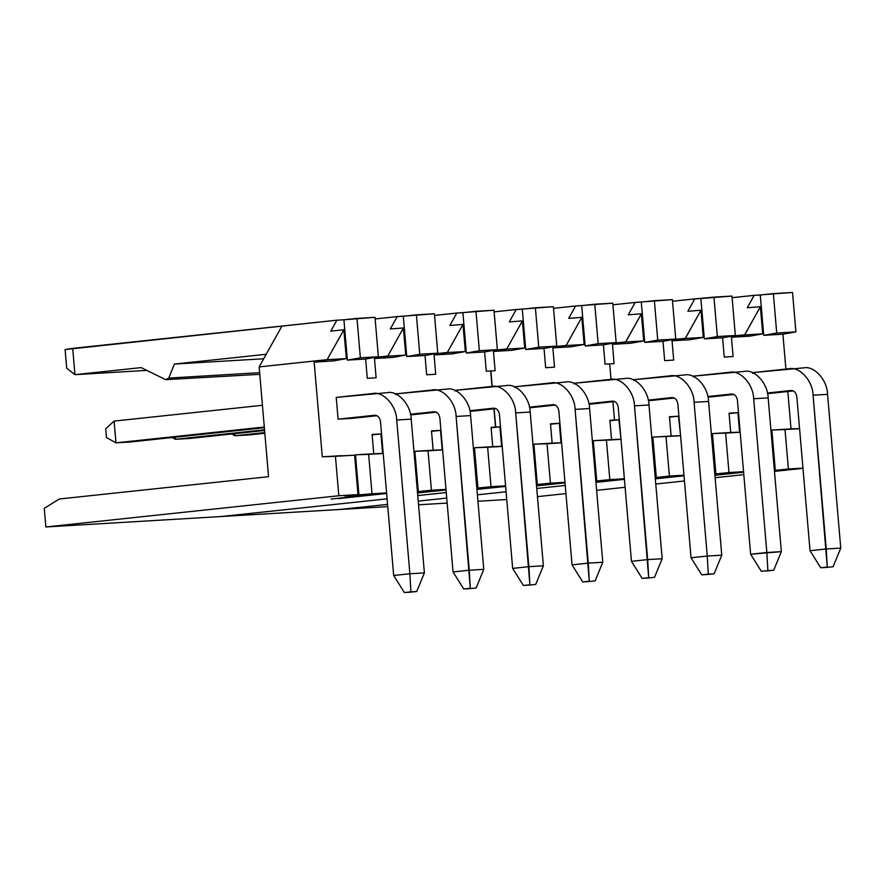 <?xml version="1.0" encoding="UTF-8"?>
<svg xmlns="http://www.w3.org/2000/svg" width="885" height="885" viewBox="0 0 885 885"><rect width="100%" height="100%" fill="white"/><g stroke="black" fill="none" stroke-linecap="round" stroke-linejoin="round"><path stroke-width="1.33" d="M609.688 363.89L611.004 379.322L609.688 363.89L605.063 364.166L603.415 344.873L585.151 345.969L581.699 305.624L575.604 305.989L568.69 318.357L581.799 317.35L584.122 344.486L571.124 346.798L552.859 347.882L554.519 367.175L545.669 367.706L544.021 348.413L525.756 349.498L522.294 309.164L516.198 309.518L509.284 321.897L522.393 320.89L524.728 348.026L511.729 350.338L493.465 351.422L495.113 370.715L490.699 370.981L492.016 386.413L490.699 370.981L495.113 370.715L493.465 351.422L506.718 349.088L522.393 320.89L509.284 321.897L516.198 309.518L553.379 306.697L556.765 346.112L544.021 348.413L545.669 367.706L554.519 367.175L552.859 347.882L566.112 345.559L581.799 317.35L568.69 318.357L575.604 305.989L612.785 303.157L616.159 342.584L603.415 344.873L605.063 364.166L609.688 363.89L611.004 379.322L609.688 363.89L614.101 363.635L609.688 363.89M612.929 401.746L614.5 420.021L609.898 420.508L614.5 420.021L612.929 401.746L614.5 420.021L609.876 420.298L618.914 419.755L620.971 439.026L618.914 419.755L609.92 420.707L618.914 419.755L614.5 420.021L612.929 401.746M565.249 485.445L536.741 488.487L565.249 485.445M506.087 491.75L477.391 494.815L506.087 491.75M446.737 498.078L418.229 501.12L446.737 498.078M387.575 504.384L339.718 509.483L387.575 504.384L339.718 509.483L220.73 516.563L387.763 506.629L339.718 509.483L387.575 504.384M493.941 408.837L495.512 427.101L499.925 426.835L501.585 446.128L502.171 446.095L501.585 446.128L499.925 426.835L495.512 427.101L493.941 408.837M536.41 484.604L537.328 484.549L533.876 444.215L552.14 443.119L550.481 423.827L559.331 423.307L560.979 442.6L561.577 442.555L560.979 442.6L559.331 423.307L550.481 423.827L552.14 443.119L561.588 442.788L533.876 444.215L561.599 442.865L547.03 443.739L550.415 483.155L536.41 484.604M595.815 481.064L596.733 481.009L593.271 440.675L611.535 439.591L609.876 420.298L611.535 439.591L620.993 439.248L593.271 440.675L620.993 439.336L606.435 440.199L609.809 479.615L595.815 481.064M590.372 404.146L614.743 401.547L590.372 404.146M574.077 383.99L574.011 383.26L574.077 383.99M530.978 407.686L555.337 405.087L530.978 407.686M514.683 387.53L514.616 386.8L514.683 387.53M565.028 482.878L536.52 485.887L565.028 482.878M536.487 485.511L564.995 482.447L536.487 485.511M564.973 482.292L550.415 483.155L564.973 482.292M536.365 483.995L532.98 444.569L536.365 483.995M505.634 486.407L476.938 489.438L505.634 486.407M446.261 492.525L417.753 495.567L446.261 492.525M387.099 498.83L220.73 516.563L387.099 498.83M595.893 481.982L624.39 478.918L595.893 481.982M624.379 478.752L609.809 479.615L624.379 478.752M595.76 480.455L592.397 441.029L595.76 480.455M494.129 311.852L516.198 309.518L494.129 311.852M553.523 308.323L575.604 305.989L553.523 308.323M552.771 346.831L566.101 345.427L552.771 346.831M584.122 344.486L581.799 317.35L566.112 345.559L584.122 344.486L566.112 345.559L552.859 347.882L571.124 346.798L584.122 344.486M598.149 343.645L585.151 345.969L603.415 344.873L616.159 342.584L598.149 343.645L616.159 342.584L612.785 303.157L594.775 304.23L598.149 343.645L594.775 304.23L581.699 305.624L585.151 345.969L598.149 343.645M610.573 379.366L612.077 379.278L610.573 379.366C621.082 376.944 634.235 391.513 634.49 405.839L648.694 577.695L642.145 578.392L648.694 577.695L647.676 559.597L631.459 561.333L642.145 578.392L647.997 578.038L642.145 578.392L631.459 561.333L618.272 407.565C617.575 403.372 615.628 401.226 612.442 401.115L588.857 403.626L612.442 401.115C615.628 401.226 617.575 403.372 618.272 407.565L631.459 561.333L647.676 559.597L634.49 405.839C634.235 391.513 621.082 376.944 610.573 379.366L574.011 383.26L625.828 378.437M625.075 378.503C635.574 376.081 648.727 390.639 648.993 404.976L662.168 558.734L648.993 404.976C648.727 390.639 635.574 376.081 625.075 378.503M634.49 405.839L648.993 404.976L634.49 405.839M647.676 559.597L662.168 558.734L647.676 559.597M654.535 577.341L662.168 558.734L654.535 577.341L647.997 578.038L654.535 577.341M550.514 424.236L559.331 423.307L550.514 424.236M596.733 481.009L609.809 479.615L606.435 440.199L593.271 440.675L596.733 481.009M561.577 442.555L560.979 442.6L561.577 442.577M491.098 427.577L495.7 427.09L491.087 427.366L492.735 446.659L502.193 446.317L474.482 447.744L502.204 446.405L487.635 447.268L491.009 486.695L476.827 488.155L505.578 485.821L491.009 486.695L487.635 447.268L474.482 447.744L477.933 488.089L474.482 447.744L492.735 446.659L491.087 427.366L495.7 427.09L491.098 427.577M493.376 350.372L506.707 348.955L493.376 350.372M524.728 348.026L522.393 320.89L506.718 349.088L524.728 348.026L506.718 349.088L493.465 351.422L511.729 350.338L524.728 348.026M538.755 347.185L525.756 349.498L544.021 348.413L556.765 346.112L538.755 347.185L556.765 346.112L553.379 306.697L535.381 307.77L538.755 347.185L535.381 307.77L522.294 309.164L525.756 349.498L538.755 347.185M551.178 382.895L552.683 382.807L551.178 382.895C561.676 380.484 574.83 395.042 575.095 409.379L589.288 581.224L582.75 581.921L589.288 581.224L588.271 563.137L572.053 564.862L582.75 581.921L588.602 581.578L582.75 581.921L572.053 564.862L558.877 411.105C558.181 406.912 556.234 404.755 553.037 404.644L529.451 407.166L553.037 404.644C556.234 404.755 558.181 406.912 558.877 411.105L572.053 564.862L588.271 563.137L575.095 409.379C574.83 395.042 561.676 380.484 551.178 382.895L514.616 386.8L566.422 381.977M565.681 382.032C576.179 379.621 589.333 394.179 589.587 408.516L602.774 562.274L589.587 408.516C589.333 394.179 576.179 379.621 565.681 382.032M575.095 409.379L589.587 408.516L575.095 409.379M588.271 563.137L602.774 562.274L588.271 563.137M595.14 580.881L602.774 562.274L595.14 580.881L588.602 581.578L595.14 580.881M491.12 427.765L499.925 426.835L491.12 427.765M537.328 484.549L550.415 483.155L547.03 443.739L533.876 444.215L537.328 484.549M502.171 446.095L501.585 446.128L502.171 446.106M785.006 429.568L771.853 430.044L775.304 470.389L788.391 468.984L785.006 429.568L788.391 468.984L802.949 468.121L775.304 470.389L771.853 430.044L799.575 428.705L785.006 429.568M744.694 334.928L731.441 337.251L749.706 336.167L762.704 333.855L731.353 336.2L744.683 334.795L760.37 306.719L747.261 307.737L754.175 295.358L732.105 297.692L754.175 295.358L747.261 307.737L760.37 306.719L744.694 334.928L762.704 333.855L760.37 306.719L762.704 333.855L749.706 336.167L731.441 337.251L744.694 334.928M724.251 357.075L733.09 356.544L731.441 337.251L733.09 356.544L724.251 357.075L722.591 337.782L724.251 357.075M729.76 372.264L731.253 372.176L729.76 372.264C740.258 369.853 753.412 384.411 753.666 398.748L768.169 397.885C767.903 383.548 754.761 368.99 744.252 371.401C754.761 368.99 767.903 383.548 768.169 397.885L781.355 551.643L773.711 570.25L781.355 551.643L766.852 552.505L767.87 570.593L773.711 570.25L767.173 570.947L773.711 570.25L761.332 571.29L750.635 554.231L781.355 551.643L768.169 397.885L753.666 398.748L766.852 552.505L753.666 398.748C753.412 384.411 740.258 369.853 729.76 372.264L693.198 376.169L693.254 376.899L693.198 376.169L745.004 371.346M792.529 292.459L795.903 331.875L782.904 334.198L785.902 369.078L782.904 334.198L795.903 331.875L792.529 292.459L773.357 293.599L776.731 333.026L795.903 331.875L776.731 333.026L773.357 293.599L760.27 294.993L763.733 335.338L776.731 333.026L763.733 335.338L782.904 334.198L763.733 335.338L760.27 294.993L754.175 295.358L792.529 292.459M787.816 391.502L791.024 428.904L799.564 428.594L771.853 430.044L791.024 428.904L787.816 391.502M802.972 468.342L774.475 471.373L802.972 468.342M743.809 474.648L715.113 477.701L743.809 474.648M684.459 480.964L655.763 484.029L684.459 480.964M625.109 487.292L596.601 490.334L625.109 487.292M565.946 493.598L537.449 496.64L565.946 493.598M678.507 416.204L669.469 416.747L678.507 416.204L680.565 435.486L678.507 416.204L669.503 417.156L678.507 416.204M715.91 473.917L728.986 472.524L725.611 433.108L712.458 433.584L715.91 473.917L712.458 433.584L730.711 432.488L729.063 413.195L737.902 412.675L729.063 413.195L730.711 432.488L712.458 433.584L740.181 432.234L725.611 433.108L728.986 472.524L715.91 473.917M789.154 368.735L790.659 368.647L789.154 368.735C799.653 366.313 812.806 380.882 813.072 395.208L827.265 567.064L820.727 567.761L827.265 567.064L826.247 548.977L810.029 550.702L820.727 567.761L826.579 567.407L820.727 567.761L810.029 550.702L796.854 396.945C796.157 392.741 794.21 390.595 791.013 390.484L767.428 392.995L791.013 390.484C794.21 390.595 796.157 392.741 796.854 396.945L810.029 550.702L826.247 548.977L813.072 395.208C812.806 380.882 799.653 366.313 789.154 368.735L752.593 372.629L752.659 373.37L752.593 372.629L804.399 367.806M803.657 367.872C814.156 365.45 827.309 380.019 827.563 394.345L840.75 548.114L827.563 394.345C827.309 380.019 814.156 365.45 803.657 367.872M793.314 390.916L768.954 393.515L793.314 390.916M813.072 395.208L827.563 394.345L813.072 395.208M767.561 393.604L768.954 393.515L767.561 393.604M826.247 548.977L840.75 548.114L826.247 548.977M833.117 566.71L840.75 548.114L833.117 566.71L826.579 567.407L833.117 566.71M506.751 499.538L477.944 501.253L506.751 499.538M447.168 503.089L418.55 504.793L447.168 503.089M770.979 430.409L774.353 469.824L770.979 430.409M729.096 413.605L737.902 412.675L729.096 413.605M740.148 431.946L739.561 431.969L737.902 412.675L739.561 431.969L740.148 431.935M714.914 475.278L743.61 472.247L714.914 475.278M731.961 296.066L735.335 335.481L722.591 337.782L704.338 338.866L700.876 298.533L694.78 298.898L687.866 311.266L700.975 310.259L685.289 338.335L671.649 339.774L685.3 338.468L700.975 310.259L703.298 337.395L700.975 310.259L687.866 311.266L694.78 298.898L713.952 297.139L731.961 296.066L700.876 298.533L704.338 338.866L717.337 336.554L713.952 297.139L717.337 336.554L704.338 338.866L722.591 337.782L735.335 335.481L717.337 336.554L735.335 335.481L731.961 296.066M673.695 360.084L664.657 360.626L663.009 341.333L644.745 342.418L641.282 302.073L635.187 302.438L628.273 314.817L641.382 313.799L625.695 341.875L612.055 343.314L625.706 342.008L641.382 313.799L643.716 340.935L641.382 313.799L628.273 314.817L635.187 302.438L672.368 299.617L675.753 339.032L663.009 341.333L664.657 360.626L673.695 360.084L672.047 340.791L673.695 360.084M630.717 343.247L612.453 344.342L614.101 363.635L612.453 344.342L625.706 342.008L643.716 340.935L630.717 343.247L643.716 340.935L625.706 342.008L612.453 344.342L630.717 343.247M655.21 477.535L656.316 477.469L652.864 437.124L671.129 436.04L669.469 416.747L671.129 436.04L652.864 437.124L680.587 435.785L652.864 437.124L656.316 477.469L655.21 477.535M774.386 470.433L775.304 470.389L774.386 470.433M690.3 339.707L672.047 340.791L685.3 338.468L703.298 337.395L690.3 339.707L703.298 337.395L685.3 338.468L672.047 340.791L690.3 339.707M709.56 397.055L733.919 394.456L709.56 397.055M649.966 400.595L674.326 398.007L649.966 400.595M633.671 380.45L633.605 379.709L633.671 380.45M731.618 394.013L707.845 396.557L731.618 394.013C734.815 394.124 736.762 396.281 737.448 400.474L750.635 554.231L761.332 571.29L767.87 570.593L766.852 552.505L750.635 554.231L737.448 400.474C736.762 396.281 734.815 394.124 731.618 394.013L731.806 394.002M711.584 433.938L714.958 473.364L711.584 433.938M714.881 474.902L743.566 471.827L714.881 474.902M743.555 471.661L728.986 472.524L743.555 471.661M684.017 475.798L655.32 478.829L684.017 475.798M655.287 478.453L683.983 475.367L655.287 478.453M683.961 475.201L656.316 477.469L669.403 476.075L666.018 436.648L669.403 476.075L683.961 475.201M624.423 479.349L595.926 482.358L624.423 479.349M740.17 432.157L730.711 432.488L740.17 432.157M672.511 301.243L694.78 298.898L672.511 301.243M612.918 304.794L635.187 302.438L612.918 304.794M680.576 435.708L671.129 436.04L680.576 435.708M670.166 375.815L671.671 375.727L670.166 375.815C680.665 373.404 693.818 387.962 694.083 402.299L708.575 401.436C708.321 387.099 695.167 372.541 684.669 374.952C695.167 372.541 708.321 387.099 708.575 401.436L694.083 402.299L707.259 556.057L721.762 555.194L708.575 401.436L721.762 555.194L707.259 556.057L708.277 574.144L701.739 574.841L714.129 573.79L708.277 574.144L714.129 573.79L721.762 555.194L714.129 573.79L707.591 574.487L701.739 574.841L691.041 557.782L707.259 556.057L694.083 402.299C693.818 387.962 680.665 373.404 670.166 375.815L633.605 379.709L685.41 374.886M609.898 420.508L614.5 420.021L609.898 420.508M651.78 437.5L655.365 476.904L651.78 437.5M654.369 300.679L641.282 302.073L644.745 342.418L657.743 340.106L654.369 300.679L657.743 340.106L644.745 342.418L663.009 341.333L675.753 339.032L657.743 340.106L675.753 339.032L672.368 299.617L654.369 300.679M648.251 400.097L672.025 397.564C675.222 397.675 677.169 399.832 677.866 404.025L691.041 557.782L701.739 574.841L708.277 574.144L707.259 556.057L691.041 557.782L677.866 404.025C677.169 399.832 675.222 397.675 672.025 397.564L648.251 400.097M449.89 325.437L462.999 324.419L465.322 351.555L452.323 353.867L465.322 351.555L462.999 324.419L449.89 325.437L456.804 313.058L434.535 315.414L456.804 313.058L449.89 325.437M372.795 393.515L374.289 393.427L372.795 393.515C383.293 391.104 396.447 405.662 396.701 419.999L411.204 419.136C410.939 404.799 397.796 390.241 387.287 392.652C397.796 390.241 410.939 404.799 411.204 419.136L396.701 419.999L409.888 573.757L424.391 572.894L411.204 419.136L424.391 572.894L409.888 573.757L410.905 591.844L416.747 591.501L424.391 572.894L416.747 591.501L410.209 592.198L416.747 591.501L404.368 592.541L410.209 592.198L404.368 592.541L393.67 575.482L409.888 573.757L396.701 419.999C396.447 405.662 383.293 391.104 372.795 393.515L336.234 397.409L336.289 398.15L336.234 397.409L388.039 392.597M475.975 311.299L462.899 312.693L466.362 353.038L479.36 350.726L475.975 311.299L479.36 350.726L466.362 353.038L484.615 351.953L486.274 371.235L490.887 370.97L492.204 386.391L490.887 370.97L486.274 371.235L484.615 351.953L497.359 349.652L484.615 351.953L466.362 353.038L462.899 312.693L456.804 313.058L493.985 310.226L497.359 349.652L479.36 350.726L497.359 349.652L493.985 310.226L475.975 311.299M357.994 494.604L344.918 495.998L357.994 494.604L338.822 495.744L45.854 526.973L220.918 516.552L387.099 498.841L220.918 516.552L45.854 526.973L44.25 508.333L45.854 526.973L338.822 495.744L357.994 494.604L354.62 455.189L357.994 494.604M341.455 455.664L322.284 456.804L354.62 455.189L335.437 456.328L338.822 495.744L335.437 456.328L322.284 456.804L341.455 455.664M372.098 434.447L373.747 453.74L383.205 453.408L355.493 454.824L383.216 453.485L368.647 454.348L372.021 493.775L386.59 492.901L372.021 493.775L368.647 454.348L355.493 454.824L358.945 495.169L372.021 493.775L344.918 495.998L358.945 495.169L355.493 454.824L373.747 453.74L372.098 434.447L380.937 433.927L372.098 434.447M386.601 493.067L331.034 499.04L386.601 493.067M343.856 329.74L346.334 358.635L333.335 360.958L346.334 358.635L343.856 329.74L330.78 331.134L343.856 329.74L327.151 359.653L343.856 329.74M336.897 320.193L281.961 326.056L259.139 366.899L327.151 359.653L346.334 358.635L327.162 359.786L314.164 362.098L333.335 360.958L314.164 362.098L322.284 456.804L314.164 362.098L327.151 359.653L259.139 366.899L268.553 476.694L59.284 498.996L44.25 508.333L59.284 498.996L268.553 476.694L259.139 366.899L281.961 326.056L72.703 348.358L74.96 374.665L141.169 367.607L165.639 379.654L168.803 378.083L174.356 364.067L266.186 354.277L174.356 364.067L168.803 378.083L165.639 379.654L141.169 367.607L74.96 374.665L66.707 368.193L65.103 349.553L336.897 320.193L330.78 331.134L336.897 320.193L343.911 319.784L336.897 320.193M372.131 434.856L380.937 433.927L372.131 434.856M417.753 495.578L446.261 492.536L417.753 495.578M476.904 489.073L505.589 485.987L476.904 489.073M476.772 487.547L473.387 448.12L476.772 487.547M446.04 489.969L417.532 492.978L446.04 489.969M417.499 492.602L446.007 489.538L417.499 492.602M445.985 489.372L417.421 491.684L431.426 490.235L428.041 450.819L442.611 449.945L414.888 451.295L428.041 450.819L431.426 490.235L445.985 489.372M417.377 491.075L414.014 451.649L417.388 491.075M386.645 493.487L338.059 498.631L386.645 493.487M433.672 353.934L447.312 352.495L462.999 324.419L447.312 352.495L433.672 353.934M426.681 374.786L435.719 374.255L434.07 354.962L447.312 352.495L465.322 351.555L447.323 352.628L434.07 354.962L452.323 353.867L434.07 354.962L435.719 374.255L426.681 374.786L425.032 355.493L437.776 353.192L419.767 354.265L406.768 356.578L425.032 355.493L426.681 374.786M249.459 434.889L234.968 435.752L231.781 433.971L234.968 435.752L264.825 433.252L249.459 434.889M264.77 432.577L234.968 435.752L264.77 432.577M234.779 433.65L234.968 435.752L234.779 433.65M491.783 386.435L493.277 386.347L491.783 386.435C502.282 384.013 515.435 398.582 515.689 412.908L529.894 584.764L523.356 585.461L529.894 584.764L528.876 566.677L512.658 568.402L523.356 585.461L529.197 585.107L523.356 585.461L512.658 568.402L499.472 414.645C498.786 410.441 496.839 408.295 493.642 408.184L469.869 410.717L493.642 408.184C496.839 408.295 498.786 410.441 499.472 414.645L512.658 568.402L528.876 566.677L515.689 412.908C515.435 398.582 502.282 384.013 491.783 386.435L455.222 390.329L455.277 391.07L455.222 390.329L507.028 385.506M506.275 385.572C516.785 383.15 529.927 397.719 530.192 412.045L543.379 565.814L530.192 412.045C529.927 397.719 516.785 383.15 506.275 385.572M495.943 408.616L471.583 411.215L495.943 408.616M515.689 412.908L530.192 412.045L515.689 412.908M469.99 411.315L471.583 411.215L469.99 411.315M528.876 566.677L543.379 565.814L528.876 566.677M535.735 584.41L543.379 565.814L535.735 584.41L529.197 585.107L535.735 584.41M440.531 430.375L431.493 430.918L433.152 450.199L414.888 451.295L418.339 491.629L414.888 451.295L442.6 449.868L433.152 450.199L431.493 430.918L440.531 430.375L431.526 431.327L440.531 430.375L442.179 449.668L440.531 430.375M494.129 408.815L495.7 427.09L494.129 408.815M387.73 356.179L374.477 358.502L392.741 357.418L405.739 355.106L387.73 356.179L405.739 355.106L392.741 357.418L374.477 358.502L387.73 356.179L403.405 327.97L390.296 328.977L397.21 316.609L375.14 318.943L397.21 316.609L390.296 328.977L403.405 327.97L405.739 355.106L403.405 327.97L387.73 356.179M383.183 453.197L382.597 453.209L380.937 433.927L382.597 453.209L383.183 453.175M374.388 357.452L387.719 356.047L374.388 357.452M419.767 354.265L437.776 353.192L434.391 313.777L416.392 314.85L419.767 354.265L416.392 314.85L403.306 316.244L406.768 356.578L419.767 354.265M376.125 377.795L374.477 358.502L376.125 377.795L367.286 378.326L365.627 359.033L378.371 356.732L360.372 357.805L347.374 360.118L365.627 359.033L347.374 360.118L343.911 319.784L374.997 317.317L356.987 318.39L360.372 357.805L378.371 356.732L374.997 317.317L378.371 356.732L365.627 359.033L367.286 378.326L376.125 377.795M434.391 313.777L437.776 353.192L425.032 355.493L406.768 356.578L403.306 316.244L397.21 316.609L434.391 313.777M189.877 438.44L175.374 439.303L172.199 437.533L175.374 439.303L189.877 438.44L264.593 430.475L189.877 438.44M264.538 429.8L175.374 439.303L264.538 429.8M175.197 437.212L175.374 439.303L175.197 437.212M432.19 389.986L433.694 389.898L432.19 389.986C442.688 387.564 455.841 402.122 456.107 416.459L470.3 588.304L463.762 589.001L470.3 588.304L469.282 570.217L453.065 571.953L463.762 589.001L469.614 588.658L463.762 589.001L453.065 571.953L439.889 418.185C439.192 413.992 437.245 411.835 434.048 411.735L410.463 414.246L434.048 411.735C437.245 411.835 439.192 413.992 439.889 418.185L453.065 571.953L469.282 570.217L456.107 416.459C455.841 402.122 442.688 387.564 432.19 389.986L395.628 393.88L395.695 394.61L395.628 393.88L447.434 389.057M446.693 389.123C457.191 386.701 470.344 401.259 470.599 415.596L483.785 569.354L470.599 415.596C470.344 401.259 457.191 386.701 446.693 389.123M436.349 412.167L411.99 414.766L436.349 412.167M456.107 416.459L470.599 415.596L456.107 416.459M410.596 414.844L411.99 414.766L410.596 414.844M469.282 570.217L483.785 569.354L469.282 570.217M476.152 587.961L483.785 569.354L476.152 587.961L469.614 588.658L476.152 587.961M352.595 418.295L338.092 419.158L336.289 398.15L338.092 419.158L374.654 415.264C377.851 415.375 379.798 417.532 380.484 421.725L393.67 575.482L404.368 592.541L410.905 591.844L409.888 573.757L393.67 575.482L380.484 421.725C379.798 417.532 377.851 415.375 374.654 415.264L338.092 419.158L376.955 415.707L352.595 418.295M356.987 318.39L343.911 319.784L347.374 360.118L360.372 357.805L356.987 318.39M146.821 370.384L74.96 374.665L146.821 370.384M259.637 372.673L168.803 378.083L259.637 372.673M259.781 374.333L165.639 379.654M263.686 358.757L174.356 364.067L263.686 358.757M66.707 368.193L74.96 374.665L72.703 348.358L65.103 349.553L66.707 368.193M114.11 421.094L115.979 442.843L264.294 427.024L115.979 442.843L106.454 437.511L105.702 428.738L114.11 421.094L262.436 405.286L114.11 421.094L105.702 428.738L106.454 437.511L115.979 442.843L130.471 441.98L115.979 442.843L114.11 421.094M130.471 441.98L264.349 427.709L130.471 441.98"/></g></svg>
